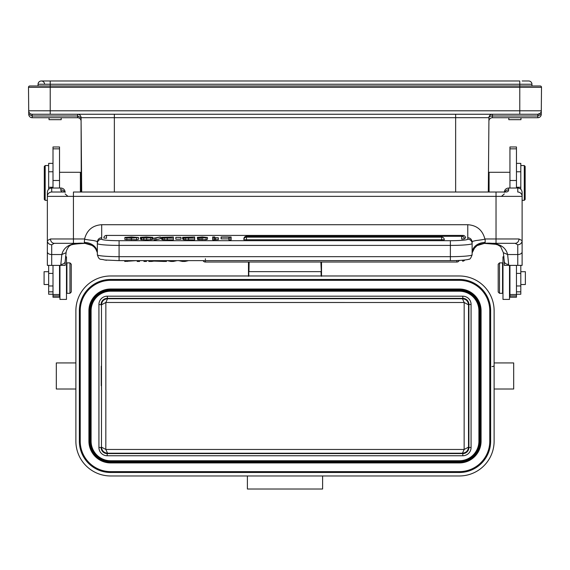 <?xml version="1.0" encoding="UTF-8"?>
<svg xmlns="http://www.w3.org/2000/svg" width="570" height="570" viewBox="0 0 570 570"><rect width="100%" height="100%" fill="white"/><g stroke="black" fill="none" stroke-linecap="round" stroke-linejoin="round"><path stroke-width="0.85" d="M53.003 265.392L53.003 297.234L59.522 297.234L59.522 265.392L53.003 265.392M59.522 188.022L59.522 146.975L53.003 146.975L53.003 188.022M53.003 163.376L48.657 163.376L48.657 189.268M80.391 192.026L80.391 172.29L59.522 172.29M81.261 192.026L81.261 173.159L80.391 172.29M81.261 189.354L81.681 189.354L81.702 192.026L81.054 117.691A3.477 3.477 0 0 0 77.577 114.249A3.477 3.477 0 0 1 81.054 117.691L81.054 117.762M81.261 176.529L81.09 121.182M48.657 265.392L48.657 294.241L53.003 294.241M48.657 271.698L44.09 271.698L44.09 284.523L48.657 284.523M45.172 200.327L44.303 199.457L44.303 166.419L45.172 165.549L45.172 200.327L47.353 200.327M45.172 165.549L48.657 165.549M59.522 294.519L53.003 294.519M51.699 265.392L47.353 265.371L47.353 251.862A4.346 2.672 0 0 0 51.699 254.541L51.699 265.392L65.172 265.371L65.172 261.366A4.346 3.035 180 0 1 60.826 264.402L61.831 254.541L66.099 252.681C66.07 250.259 69.227 245.349 69.925 245.756C70.459 244.551 75.646 243.746 85.486 243.354L85.493 243.354C71.898 242.221 64.011 245.948 61.831 254.541L51.699 254.541L51.699 244.751L54.314 243.326L84.859 243.326L84.303 242.457A13.046 10.445 180 0 1 97.349 252.902M47.353 251.862L47.353 192.375C47.624 189.717 49.07 188.264 51.699 188.022L60.826 188.022C63.448 188.25 64.895 189.703 65.172 192.375M64.659 192.026A4.346 4.118 0 0 0 60.826 189.853C60.812 191.32 61.881 192.04 64.047 192.026L59.522 192.026M65.172 193.971L67.973 196.372M63.698 192.026L51.699 192.026A4.346 4.346 55.3 0 0 47.353 196.372L73.437 196.372L73.437 243.326L84.859 243.326L91.898 245.392M477.404 245.499L484.6 243.326L485.155 242.457L485.155 238.98L496.028 238.98L496.028 196.372L73.437 196.372L73.437 192.026L505.419 192.026C507.578 192.04 508.654 191.32 508.632 189.853A4.346 4.118 0 0 0 504.806 192.026M73.601 243.326L84.901 243.326M51.699 244.751A4.346 4.133 0 0 1 47.353 240.618L50.495 238.98A4.346 3.826 90 0 0 54.314 243.326M473.855 192.026L505.761 192.026M504.286 261.352L504.286 265.356L522.113 265.371L522.113 240.618L518.971 238.98A4.346 3.826 90 0 1 515.145 243.326L507.813 243.326M501.472 196.372L504.286 193.971M483.987 243.354L495.579 244.273L497.774 244.901L500.659 246.625L503.36 252.681L507.635 254.541C505.455 245.948 497.567 242.221 483.966 243.354L484.087 243.326M484.557 243.326L515.145 243.326L517.767 244.751A4.346 4.133 0 0 0 522.113 240.618L522.113 192.375C521.835 189.703 520.389 188.257 517.767 188.022L508.632 188.022L508.632 189.853M484.835 238.787C486.11 239.094 483.125 239.685 475.879 240.561C469.694 241.951 473.057 241.552 472.117 242.364L472.117 242.165C471.803 239.407 470.35 237.918 467.771 237.704L467.771 224.708C476.769 225.335 482.455 230.031 484.835 238.787L485.155 238.98M485.155 242.457A13.046 10.445 180 0 0 472.117 252.902L472.117 242.364M467.771 237.704L467.771 239.179A4.346 4.332 -0 0 1 472.117 243.511A21.738 1.895 180 0 1 450.378 245.406L119.087 245.406L119.087 260.64L450.378 260.64L450.378 256.671A21.738 1.895 0 0 0 472.117 254.776L472.117 242.165M84.303 242.457L84.631 238.794C83.362 239.101 86.334 239.685 93.544 240.554C99.793 241.951 96.401 241.552 97.349 242.364L97.349 254.776A21.738 1.895 0 0 0 119.087 256.671L450.378 256.671L450.378 240.697A17.392 1.518 180 0 0 467.771 239.179M97.349 242.008L97.349 242.364M84.631 238.794C87.025 230.016 92.718 225.321 101.695 224.708L101.695 239.179A17.392 1.518 180 0 0 119.087 240.697L450.378 240.697M97.349 242.165C97.648 239.421 99.095 237.932 101.695 237.704M221.11 237.141L228.912 237.141L228.912 239.863L231.128 239.863L231.128 236.992L221.11 236.992L221.11 238.873L228.912 238.873M212.681 238.089L212.681 239.828L214.299 239.828L218.346 239.621L218.346 237.776L214.755 237.776L214.755 236.992L212.681 236.992L212.681 238.089L218.346 237.889M197.619 239.542L206.048 239.692L207.466 239.229L207.466 237.498L202.029 238.118L197.619 237.811L197.619 239.542M197.619 237.811L205.706 237.583L197.327 237.362L197.619 239.222M183.355 237.84L183.355 239.571L183.946 239.721L194.655 239.863L194.655 238.132L185.45 238.096L183.355 237.84L185.471 237.605L182.621 237.32L182.621 239.051L183.355 239.236M175.838 237.483L175.838 239.215L180.975 239.215L180.975 237.334L175.838 237.334L180.975 237.483M162.094 237.84L162.094 239.571L162.685 239.721L173.387 239.863L173.387 238.132L164.189 238.096L162.094 237.84L164.21 237.605L161.36 237.32L161.36 239.051L162.094 239.236M155.881 239.863L160.334 238.702L160.334 236.97L155.881 238.132L155.881 239.863L153.978 239.863L153.978 238.132L155.881 238.132M150.644 237.583L143.704 237.163L152.29 237.811L143.726 238.118L140.79 237.783L149.796 237.747L140.448 237.327L140.448 239.058L141.111 239.222M140.79 237.783L140.79 239.514L146.697 239.885L152.29 239.542L152.29 237.811M152.29 239.108L152.86 239.108L152.86 237.377L146.369 236.97L140.448 237.327M124.866 239.507L136.586 239.721L138.538 239.279L138.538 237.547L131.342 238.153L124.866 237.776L124.866 239.507M461.693 236.286L461.693 236.286A2.608 2.608 0 0 1 464.308 238.894L461.693 239.122L461.693 236.301L246.475 236.286L246.475 237.17A2.608 2.608 0 0 0 243.86 239.77L444.294 239.77A2.608 2.608 0 0 0 441.679 237.163L441.679 239.998M246.475 236.286A2.608 2.608 0 0 0 243.86 238.894L243.989 238.965M106.476 235.417A2.608 2.608 0 0 0 103.868 238.025L106.476 238.253L106.476 235.424L462.982 235.417L462.982 236.628M464.215 238.224L465.597 238.025A2.608 2.608 0 0 0 462.982 235.417M228.912 238.132L231.128 238.132M214.299 239.828L214.299 238.089M197.327 237.362L202.293 236.97L207.466 237.498M204.566 237.505L199.4 237.348L204.566 237.505M194.655 238.132L194.655 236.992L182.621 237.32M192.432 237.512L184.844 237.32L192.432 237.141L192.432 237.512L192.432 237.141M192.432 237.982L185.578 237.818L192.432 237.654M173.387 238.132L173.387 236.992L161.36 237.32M171.171 237.512L163.583 237.32L171.171 237.141L171.171 237.512L171.171 237.141M171.171 237.982L164.317 237.818L171.171 237.654M153.978 238.132L160.334 236.97M150.644 237.377L152.86 237.377M127.082 237.776L124.866 237.419L131.492 237.113L136.315 237.562L131.364 238.011L127.082 237.419M124.866 237.419L131.428 236.97L138.538 237.547M517.767 192.026A4.346 4.346 -55.4 0 1 522.113 196.372A4.346 4.346 0 0 0 517.767 192.026L517.767 188.022M504.286 192.382C504.564 189.717 506.01 188.264 508.632 188.022M517.767 265.392L517.767 254.541L507.635 254.541L508.632 264.402A4.346 3.035 180 0 1 504.286 261.366L503.36 252.681M509.943 295.944L509.943 265.392L516.463 265.392L516.463 297.234L509.943 297.234L509.943 295.944L516.463 295.944M516.463 188.022L516.463 146.975L509.943 146.975L509.943 188.022M509.943 294.519L516.463 294.519M516.463 294.241L520.809 294.241L520.809 265.392M520.809 189.268L520.809 163.376L516.463 163.376M520.809 284.523L525.376 284.523L525.376 271.698L520.809 271.698M524.286 165.549L525.155 166.419L525.155 199.457L524.286 200.327L524.286 165.549L520.809 165.549M524.286 200.327L522.113 200.327M509.943 172.29L489.074 172.29L489.074 192.026M488.462 172.895L489.074 172.29M488.44 175.311L488.419 177.918M488.397 180.341L488.376 182.941M488.333 187.886L488.298 191.484L488.333 187.886M488.918 120.804L488.925 120.249M488.932 119.144L488.298 192.026M455.644 192.026L455.644 117.691L81.054 117.691L77.577 115.988L77.577 114.249L32.184 114.249A3.477 3.477 0 0 1 28.707 110.801L28.5 87.303L28.735 114.278L32.212 115.988L32.184 114.249L519.776 114.249L519.776 87.303L541.5 87.303A1.304 1.304 0 0 0 540.196 85.985A1.304 1.304 0 0 1 541.5 87.303L541.265 114.278A3.477 3.477 0 0 1 537.788 117.726L537.788 115.988L541.265 114.278A3.477 3.477 0 0 1 537.788 117.726L492.395 117.726L492.423 115.988A3.477 1.738 -179.5 0 0 488.946 117.691A3.477 3.477 0 0 1 492.423 114.249A3.477 3.477 0 0 0 488.946 117.691A3.477 3.477 0 0 1 492.423 114.249L537.816 114.249L492.423 114.249A3.477 3.477 0 0 0 488.946 117.691L455.644 117.691L455.644 114.249M81.068 119.137L81.082 120.804M492.423 114.249L492.423 115.988L492.423 114.249L537.816 114.249L537.788 115.988L537.816 114.249L540.253 113.245M519.776 114.249L537.816 114.249A3.477 3.477 0 0 0 541.293 110.801L541.293 110.815M81.624 182.941C81.702 191.37 81.702 191.37 81.624 182.941M28.721 112.582L28.714 111.756M541.5 87.303A1.304 1.304 0 0 0 540.196 85.985L519.776 85.985L519.776 84.246L50.224 84.246L50.224 85.985L519.776 85.985L519.776 87.303L50.224 87.303L50.224 110.801L541.293 110.801A3.477 3.477 0 0 1 537.816 114.249M28.5 87.303L50.224 87.303L50.224 85.985L29.804 85.985A1.304 1.304 0 0 0 28.5 87.303A1.304 1.304 0 0 1 29.804 85.985A1.304 1.304 0 0 0 28.5 87.303A1.304 1.304 0 0 1 29.804 85.985M522.163 80.99L528.689 80.99A3.263 3.263 0 0 1 531.945 84.246L519.776 84.246L519.776 80.99L50.224 80.99L50.224 84.246L38.055 84.246A3.263 3.263 0 0 1 41.311 80.99A3.263 3.263 0 0 0 38.055 84.246L38.055 85.985L35.867 85.985M541.293 111.178L541.272 113.33M81.09 121.175A3.477 3.477 0 0 0 77.606 117.726L32.212 117.726A3.477 3.477 119.3 0 1 28.735 114.278L28.714 111.934M61.204 117.726L61.204 119.679L49.034 119.679L49.034 117.726M520.966 117.726L520.966 119.679L508.796 119.679L508.796 117.726M528.689 80.99A3.263 3.263 0 0 1 531.945 84.246L531.945 85.985M50.224 80.99L41.311 80.99A3.263 3.263 0 0 0 38.055 84.246M47.837 80.99L41.311 80.99A3.263 3.263 0 0 1 44.574 84.246A3.263 3.263 0 0 0 41.311 80.99M499.505 293.322L502.548 293.322L502.548 262.891L499.505 262.891L499.505 293.322L498.201 292.018L498.201 264.195L499.505 262.891M178.424 260.576L182.414 261.445L184.958 261.445L184.958 260.64M182.414 260.64L182.414 261.445M184.958 261.445L188.499 260.64M170.907 260.64L170.907 261.445L173.309 261.445L173.309 260.64M167.245 260.64L170.907 261.445M173.309 261.445L176.999 260.64M143.939 260.64L143.939 261.445L146.433 261.445L146.433 260.64M137.185 260.64L137.185 261.445L139.572 261.445L139.572 260.64M124.737 260.64L124.737 261.445L136.223 260.64M127.295 260.64L127.295 261.445M163.818 260.64L163.818 261.445L166.469 261.445L166.469 260.64M153.879 260.64L153.879 261.096L163.818 261.445M161.752 261.096L161.752 260.64M148.848 260.64L148.848 261.445L151.684 261.445L151.684 260.64M151.684 261.445L153.879 261.096M69.96 262.891L66.911 262.891L66.911 293.322L69.96 293.322L69.96 262.891L71.264 264.195L71.264 292.018L69.96 293.322M504.001 256.806L502.982 256.806L502.982 299.414L509.502 299.414L509.502 265.392M59.957 265.392L59.957 299.414L66.476 299.414L66.476 256.806L65.457 256.806M248.834 275.98L248.477 262.036L248.477 276.336M320.874 262.036L321.523 276.336L321.523 262.036L321.523 275.98M110.658 275.98L459.342 275.98A34.784 34.784 0 0 1 494.119 310.757L494.119 441.187A34.784 34.784 0 0 1 459.342 475.971L110.658 475.971A34.784 34.784 0 0 1 75.881 441.187L75.881 310.757A34.784 34.784 0 0 1 110.658 275.98M247.394 475.971L247.394 489.01L322.606 489.01L322.606 475.971M494.119 389.018L513.684 389.018L513.684 362.933L494.119 362.933M110.658 280.326A30.431 30.431 0 0 0 80.227 310.757L80.227 441.187A30.431 30.431 0 0 0 110.658 471.625L459.342 471.625A30.431 30.431 0 0 0 489.772 441.187L489.772 310.757A30.431 30.431 0 0 0 459.342 280.326L110.658 280.326L110.658 279.457A31.3 31.3 0 0 0 79.358 310.757L79.358 441.187A31.3 31.3 0 0 0 110.658 472.494L459.342 472.494A31.3 31.3 0 0 0 490.642 441.187L490.642 310.757A31.3 31.3 0 0 0 459.342 279.457L110.658 279.457M88.92 310.757A21.738 21.738 0 0 1 110.658 289.019L459.342 289.019A21.738 21.738 0 0 1 481.08 310.757L481.08 441.187A21.738 21.738 0 0 1 459.342 462.926L110.658 462.926A21.738 21.738 0 0 1 88.92 441.187L88.92 310.757A21.738 21.738 0 0 1 110.658 289.019L110.658 289.674A21.083 21.083 0 0 0 89.576 310.757L88.92 310.757M478.907 310.757A19.565 19.565 0 0 0 459.342 291.199L110.658 291.199A19.565 19.565 0 0 0 91.093 310.757L91.093 441.187A19.565 19.565 0 0 0 110.658 460.752L459.342 460.752A19.565 19.565 0 0 0 478.907 441.187L478.907 310.757L479.555 310.757A20.214 20.214 0 0 0 459.342 290.543L110.658 290.543A20.214 20.214 0 0 0 90.445 310.757L90.445 441.187A20.214 20.214 0 0 0 110.658 461.408L459.342 461.408A20.214 20.214 0 0 0 479.555 441.187L479.555 310.757M105.122 298.73L103.761 299.421M103.277 299.791L102.514 300.547M102.151 301.031L101.446 302.413M471.077 304.458A8.258 8.258 48.4 0 0 462.819 296.193L462.819 298.367L107.189 298.367C103.519 298.694 101.489 300.725 101.097 304.458L101.097 304.451A6.085 6.085 0 0 1 107.181 298.367L462.819 298.367A6.085 6.085 0 0 1 468.903 304.458L468.903 447.493L468.903 304.458L471.077 304.458L471.077 447.493L468.903 447.493A6.085 6.085 0 0 1 462.819 453.578L107.181 453.578L462.819 453.578L462.819 455.751L107.181 455.751L107.181 453.578A6.085 6.085 0 0 1 101.097 447.493L98.924 447.493L98.924 304.458L101.474 304.829C101.838 301.145 103.861 299.115 107.552 298.744L107.181 296.193A8.258 8.258 -42.6 0 0 98.924 304.458M468.853 303.675L468.768 303.162M468.611 302.577L467.742 300.882M467.621 300.718L466.552 299.649M466.395 299.528L464.7 298.666M464.172 298.523L463.553 298.416M463.538 453.535L464.172 453.428M464.7 453.285L466.395 452.416M466.552 452.295L467.621 451.233M467.742 451.07L468.611 449.374M468.768 448.782L468.853 448.291M101.147 448.269L101.232 448.79M101.389 449.374L102.258 451.07M102.379 451.233L103.448 452.295M103.605 452.416L105.3 453.285M105.828 453.428L106.448 453.535M101.246 366.189L101.246 385.755L101.246 366.189M101.097 447.493L101.474 447.122A525.747 4.581 -90 0 0 101.474 304.829L105.828 302.485L464.165 302.492L464.144 449.466L105.828 449.459L107.552 453.2C103.861 452.837 101.838 450.813 101.474 447.122L105.828 449.459L105.856 302.485L107.552 298.744L462.448 298.744C466.139 299.115 468.162 301.138 468.526 304.829L464.165 302.492L462.448 298.744L462.819 298.367M468.754 366.189L468.754 385.755L468.754 366.189M468.903 447.493L468.526 447.122C468.162 450.806 466.139 452.837 462.448 453.2L464.172 449.466L468.526 447.122A525.747 4.581 90 0 1 468.526 304.829L468.903 304.458M75.881 362.933L56.316 362.933L56.316 389.018L75.881 389.018M59.522 180.49L53.003 180.49M59.522 148.834L53.003 148.834M48.657 171.777L53.003 171.777M53.003 187.259L48.657 187.259M48.657 273.408L53.003 273.408M53.003 285.976L48.657 285.976M48.657 291.833L53.003 291.833M59.522 295.944L53.003 295.944M60.826 265.392L60.826 264.402M51.699 188.022L51.699 192.026M60.826 189.853L60.826 188.022M50.495 238.98L84.303 238.98M522.113 251.862A4.346 2.672 180 0 1 517.767 254.541L517.767 244.751M518.971 238.98L496.028 238.98L496.028 243.326L515.145 243.326M119.087 260.64L104.467 259.977C100.32 258.531 99.444 261.003 97.349 254.776M119.087 240.697L119.087 245.406A21.738 1.895 180 0 1 97.349 243.511A4.346 4.332 0 0 1 101.695 239.179M101.695 224.708L467.771 224.708M215.481 239.671L215.481 237.939M198.388 239.721L198.388 237.989M206.048 239.692L206.048 237.961M202.029 239.849L202.029 238.118M199.892 239.813L199.892 238.082M202.379 237.569L202.379 237.106M188.599 238.132L188.599 239.863M185.45 239.828L185.45 238.096M183.946 239.721L183.946 237.989M188.905 237.141L188.905 237.512M167.331 238.132L167.331 239.863M164.189 239.828L164.189 238.096M162.685 239.721L162.685 237.989M167.644 237.141L167.644 237.512M149.39 237.54L149.39 237.177M146.426 237.49L146.426 237.113M150.808 239.792L150.808 238.061M146.697 239.885L146.697 238.153M143.726 239.849L143.726 238.118M141.681 239.735L141.681 238.004M145.892 238.004L145.892 237.647M126.853 239.785L126.853 238.046M135.033 237.882L135.033 237.234M131.492 238.011L131.492 237.113M128.678 237.954L128.678 237.184M136.586 239.721L136.586 237.989M131.342 239.885L131.342 238.153M441.679 237.163L246.475 237.163L246.475 239.998M522.113 196.372L496.028 196.372L496.028 192.026M508.632 264.402L508.632 265.392M516.463 291.833L520.809 291.833M520.809 285.976L516.463 285.976M516.463 273.408L520.809 273.408M520.809 187.259L516.463 187.259M516.463 171.777L520.809 171.777M114.356 114.249L114.356 192.026M492.395 117.726A3.477 3.477 0 0 0 488.91 121.175M492.423 115.988L537.788 115.988M77.577 114.249A3.477 3.477 0 0 1 81.054 117.691L81.061 117.833M77.606 117.726L77.577 115.988L77.606 117.726M32.184 114.249L32.212 115.988L77.577 115.988M28.707 111.164L28.707 110.794L50.224 110.801L50.224 114.249M32.212 115.988L32.212 117.726A3.477 3.477 119.3 0 1 28.735 114.278L28.707 110.787M509.943 148.834L516.463 148.834M516.463 180.49L509.943 180.49M205.385 260.64L205.385 262.036L456.805 262.036L456.805 260.533M205.385 258.78L205.385 259.656M464.778 260.006A2.608 2.608 0 0 1 462.605 261.16L462.605 260.212M106.476 260.184L106.476 260.283A2.608 2.608 0 0 1 105.464 260.084M249.126 262.036L248.955 271.634L321.045 271.634L321.166 275.98M491.946 366.56A2.173 1.026 180 0 0 494.119 365.541M80.227 310.757L79.358 310.757M459.342 280.326L459.342 279.457M490.642 310.757L489.772 310.757M489.772 441.187L490.642 441.187M459.342 472.494L459.342 471.625M110.658 471.625L110.658 472.494M79.358 441.187L80.227 441.187M89.576 310.757L89.576 441.187A21.083 21.083 0 0 0 110.658 462.277L459.342 462.277A21.083 21.083 0 0 0 480.425 441.187L480.425 310.757A21.083 21.083 0 0 0 459.342 289.674L110.658 289.674M459.342 289.674L459.342 289.019A21.738 21.738 0 0 1 481.08 310.757L480.425 310.757M480.425 441.187L481.08 441.187A21.738 21.738 0 0 1 459.342 462.926L459.342 462.277M110.658 462.277L110.658 462.926A21.738 21.738 0 0 1 88.92 441.187L89.576 441.187M459.342 291.199L459.342 290.543M478.907 441.187L479.555 441.187M459.342 461.408L459.342 460.752M110.658 460.752L110.658 461.408M90.445 441.187L91.093 441.187M91.093 310.757L90.445 310.757M110.658 290.543L110.658 291.199M98.924 447.493A8.258 8.258 -133.7 0 0 107.181 455.751M462.819 455.751A8.258 8.258 -46.3 0 0 471.077 447.493M107.181 296.193L462.819 296.193M107.181 453.578L107.552 453.2L462.448 453.2L462.819 453.578M47.353 192.375L47.353 196.372M450.378 260.64C462.07 260.69 469.359 259.485 468.911 259.158C469.837 259.614 470.905 258.146 472.117 254.776M84.859 243.326C95.689 244.608 96.266 250.857 97.092 251.926L97.349 252.938M488.946 117.698L488.932 118.752M488.925 120.014L488.918 120.854M541.286 111.934L541.293 111.164M541.293 110.801L541.265 114.278M81.068 119.223L81.075 120.149M509.943 287.672L509.502 288.107M509.943 268.541L509.502 268.107M502.982 267.672L502.548 267.672M502.982 288.541L502.548 288.541M472.117 252.945L474.511 248.114C477.347 245.691 476.342 244.615 484.6 243.326M65.172 261.366L66.099 252.681M456.805 262.036A2.608 2.608 0 0 0 459.213 260.433M203.077 260.64A2.608 2.608 0 0 0 205.385 262.036M59.522 268.541L59.957 268.107M59.522 287.672L59.957 288.107M66.476 288.541L66.911 288.541M66.476 267.672L66.911 267.672M248.477 271.634L248.477 270.458"/></g></svg>
